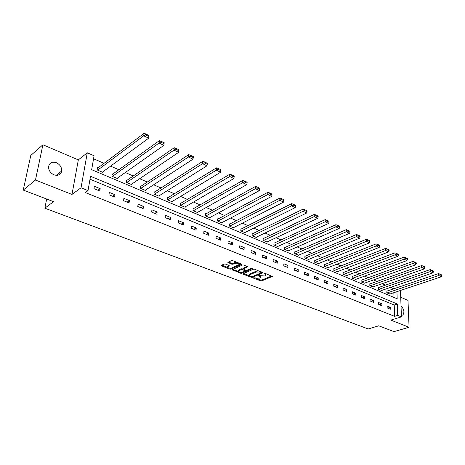 <?xml version="1.0" encoding="UTF-8"?>
<svg xmlns="http://www.w3.org/2000/svg" width="465" height="465" viewBox="0 0 465 465"><rect width="100%" height="100%" fill="white"/><g stroke="black" fill="none" stroke-linecap="round" stroke-linejoin="round"><path stroke-width="0.7" d="M253.425 277.791L253.501 278.14L260.586 280.843L261.818 280.86L272.356 276.454L264.986 273.275L264.108 273.263L265.922 275.257L265.387 275.606L264.521 275.972L258.726 275.547L260.551 277.518L259.179 278.215L253.425 277.791M53.992 174.823C58.264 176.072 60.845 174.776 61.74 170.946C61.804 167.301 60.026 164.564 56.399 162.733C52.034 161.419 49.424 162.756 48.563 166.755C48.593 170.376 50.406 173.067 53.992 174.823M401.365 315.351L402.888 315.003C404.678 312.067 404.062 309.091 401.033 306.08M225.38 264.074L224.101 264.062L221.27 265.37L221.433 265.899L229.815 269.101L231.082 269.119L241.463 264.405L241.184 263.963L232.756 260.667L231.46 260.65L227.838 262.353L231.739 264.207L233.023 264.225L234.755 263.434C237.476 262.963 238.87 263.376 238.94 264.661L231.82 267.962C229.129 268.415 227.74 268.009 227.67 266.747L229.28 265.91L228.995 265.469L225.38 264.074M23.25 190.08L30.783 155.455L42.902 144.784L35.468 180.048L23.25 190.08L53.585 201.665L44.843 208.198L368.204 328.976L378.731 325.808L393.983 331.632L409.066 327.279L390.838 320.094L401.417 316.88L397.726 315.398L394.587 316.357L85.31 192.556L88.025 190.604L81.02 187.784L87.275 152.793L94.081 155.758L91.657 169.684L397.18 298.78L396.941 291.654M35.468 180.048L71.97 194.434L81.02 187.784M243.114 273.716L243.236 274.222L251.263 277.285L252.501 277.303L262.998 272.804L254.675 269.241L253.402 269.223L243.114 273.716M240.655 273.24L232.175 269.677L242.55 264.986L243.834 265.004L247.653 266.817L243.154 268.88L245.753 270.2L247.014 270.217L251.396 268.299L252.478 268.601L241.905 273.251L240.655 273.24L240.527 272.339M409.066 327.279L407.997 300.367L400.725 297.269M46.68 199.026L44.843 208.198M394.587 316.357L394.233 305.023L90.007 179.194M390.333 307.324L387.124 306.017L387.176 307.917L390.385 309.219L390.333 307.324L387.752 308.15M381.945 303.895L378.673 302.558L378.719 304.476L381.992 305.807L381.945 303.895L379.364 304.738M373.389 300.396L370.053 299.036L370.088 300.965L373.424 302.32L373.389 300.396L370.814 301.262M364.665 296.827L361.259 295.438L361.276 297.379L364.688 298.768L364.665 296.827L362.084 297.71M355.754 293.188L352.278 291.764L352.29 293.723L355.772 295.141L355.754 293.188L353.179 294.089M346.663 289.468L343.118 288.015L343.112 289.991L346.663 291.439L346.663 289.468L344.094 290.393M337.381 285.673L333.76 284.191L333.748 286.184L337.375 287.655L337.381 285.673L334.817 286.62M327.906 281.796L324.204 280.285L324.181 282.29L327.883 283.795L327.906 281.796L325.343 282.767M318.223 277.838L314.445 276.291L314.404 278.314L318.188 279.854L318.223 277.838L315.665 278.826M308.336 273.792L304.47 272.211L304.418 274.251L308.283 275.826L308.336 273.792L305.784 274.809M298.228 269.659L294.281 268.043L294.217 270.101L298.164 271.711L298.228 269.659L295.682 270.7M287.899 265.434L283.865 263.783L283.784 265.858L287.823 267.503L287.899 265.434L285.365 266.503M277.338 261.115L273.217 259.429L273.118 261.522L277.25 263.202L277.338 261.115L274.809 262.214M266.544 256.697L262.324 254.977L262.208 257.087L266.433 258.802L266.544 256.697L264.021 257.825M255.494 252.181L251.181 250.42L251.054 252.547L255.372 254.303L255.494 252.181L252.989 253.332M244.195 247.56L239.783 245.758L239.632 247.903L244.055 249.699L244.195 247.56L241.701 248.746M232.634 242.835L228.112 240.986L227.949 243.149L232.477 244.991L232.634 242.835L230.152 244.044M220.799 237.993L216.167 236.098L215.987 238.283L220.619 240.167L220.799 237.993L218.329 239.237M208.675 233.035L203.937 231.099L203.734 233.302L208.483 235.232L208.675 233.035L206.228 234.314M196.265 227.96L191.406 225.973L191.185 228.193L196.044 230.175L196.265 227.96L193.829 229.274M183.547 222.758L178.572 220.724L178.322 222.962L183.309 224.99L183.547 222.758L181.129 224.107M170.51 217.428L165.412 215.342L165.145 217.603L170.248 219.678L170.51 217.428L168.121 218.812M157.153 211.964L151.921 209.825L151.631 212.104L156.868 214.237L157.153 211.964L154.781 213.389M143.447 206.361L138.088 204.164L137.768 206.466L143.139 208.651L143.447 206.361L141.104 207.826M129.398 200.613L123.893 198.363L123.545 200.682L129.061 202.926L129.398 200.613L127.079 202.118M114.971 194.713L109.327 192.405L108.955 194.748L114.611 197.05L114.971 194.713L112.687 196.265M100.173 188.656L94.372 186.285L93.971 188.651L99.783 191.016L100.173 188.656L97.912 190.255M393.733 288.8L390.658 287.364M385.502 285.132L382.166 283.685M376.964 281.435L373.5 279.936M368.251 277.663L364.653 276.105M359.364 273.815L355.62 272.199M350.285 269.886L346.402 268.206M341.019 265.881L336.991 264.132M331.557 261.783L327.372 259.97M321.89 257.598L317.549 255.721M312.015 253.326L307.51 251.373M301.925 248.961L297.245 246.932M291.613 244.497L286.754 242.393M281.069 239.928L276.024 237.749M270.287 235.261L265.05 233M259.255 230.489L253.814 228.135M247.967 225.606L242.323 223.159M236.418 220.608L230.559 218.068M224.595 215.487L218.509 212.854M212.488 210.25L206.164 207.512M200.084 204.879L193.521 202.037M187.378 199.38L180.56 196.428M174.352 193.742L167.272 190.679M161.006 187.965L153.642 184.779M147.312 182.042L139.663 178.729M133.263 175.962L125.318 172.521M118.854 169.725L110.589 166.144M104.055 163.32L93.552 158.774M394 297.437L393.849 292.688M386.99 291.09L386.775 292.845L389.949 293.996M378.62 287.521L378.394 289.288L381.631 290.456M370.088 283.882L369.809 283.766L369.844 285.655L373.145 286.847M361.381 280.168L361.096 280.046L361.119 281.953L364.49 283.168M352.493 276.379L352.208 276.257L352.214 278.18L355.661 279.413M343.426 272.513L343.135 272.385L343.129 274.321L346.646 275.582M334.172 268.561L333.87 268.433L333.858 270.386L337.445 271.67M324.721 264.533L324.413 264.399L324.384 266.369L328.058 267.671M315.067 260.417L314.753 260.284L314.718 262.266L318.467 263.591M305.209 256.209L304.889 256.076L304.837 258.075L308.667 259.423M295.136 251.914L294.81 251.774L294.746 253.791L298.658 255.169M284.842 247.525L284.51 247.38L284.429 249.414L288.434 250.815M274.321 243.038L273.978 242.887L273.885 244.939L277.965 246.671L277.983 246.369M263.562 238.446L263.213 238.301L263.103 240.364L267.276 242.137L267.294 241.817M252.559 233.756L252.204 233.604L252.077 235.685L256.349 237.499L256.366 237.167M241.306 228.954L240.946 228.797L240.8 230.896L245.165 232.75L245.189 232.407M229.791 224.043L229.419 223.886L229.257 226.002L233.726 227.897L233.756 227.536M218.009 219.015L217.626 218.852L217.446 220.985L222.02 222.927L222.049 222.549M205.943 213.871L205.553 213.702L205.35 215.853L210.035 217.841L210.07 217.446M193.585 208.599L193.184 208.43L192.963 210.599L197.765 212.639L197.805 212.22M180.931 203.199L180.519 203.025L180.281 205.216L185.198 207.303L185.244 206.861M167.964 197.672L167.545 197.491L167.278 199.7L172.317 201.839L172.37 201.374M154.671 192.004L154.241 191.818L153.956 194.044L159.117 196.236L159.181 195.748M141.046 186.192L140.604 186L140.291 188.249L145.586 190.493L145.655 189.976M127.073 180.228L126.62 180.036L126.282 182.303L131.711 184.605L131.793 184.059M112.733 174.113L112.268 173.916L111.902 176.2L117.476 178.566L117.569 177.979M98.022 167.836L97.545 167.632L97.15 169.94L102.87 172.37L102.974 171.742M71.97 194.434L78.335 159.884L42.902 144.784M78.335 159.884L87.275 152.793M393.727 288.689L396.953 287.707M397.726 315.398L397.354 304.029L90.512 176.276L88.025 190.604M400.481 290.462L401.417 316.88M394.233 305.023L397.354 304.029M59.195 172.974L58.805 174.974M260.592 276.826L260.586 275.937M265.957 274.548L265.939 273.647M256.552 278.465L260.632 280.029L261.859 280.046L271.763 275.925M261.377 272.717L262.423 272.269M243.584 273.507L249.478 275.762M251.309 276.663L252.181 276.675L261.359 272.74L260.191 272.066L256.157 272.013L249.967 274.681L249.478 274.995L250.327 276.291L251.309 276.663L251.263 277.285M261.371 272.577L261.423 271.88M258.976 270.926L256.203 271.182L256.157 272.013M249.536 274.943L249.531 274.17L250.019 273.85L256.203 271.182M238.597 271.601L232.785 269.375M247.101 266.276L243.189 268.276M246.88 270.27L245.183 271.014M242.492 272.194L241.963 272.426L241.905 273.251M238.998 270.688L238.609 270.944C238.696 272.17 240.056 272.56 242.707 272.112L245.224 270.973L242.625 269.659L241.364 269.642L238.998 270.688L239.051 269.857L238.626 270.729M245.241 270.74L245.328 270.037M239.051 269.857L241.416 268.805L243.096 268.979M240.713 272.409L241.963 272.426M227.681 266.55L227.734 265.904L228.739 265.37M238.987 263.998L239.016 263.114M237.045 262.347L234.813 262.586L234.755 263.434M228.431 262.051L231.803 263.364L233.087 263.376L234.813 262.586M229.716 268.2L231.14 268.282L240.917 263.858M221.741 265.155L227.629 267.404M387.043 292.956L438.635 275.542L441.273 276.797L389.693 294.083M439.902 274.838L441.75 275.716L441.704 274.937L439.855 274.054L439.902 274.838L438.635 275.542L438.512 273.583L386.729 291.183M441.273 276.797L441.75 275.716M439.855 274.054L438.512 273.583M378.661 289.399L430.27 271.583L432.973 272.862L381.364 290.549M431.549 270.868L433.438 271.763L433.397 270.979L431.508 270.078L431.549 270.868L430.27 271.583L430.166 269.607L378.359 287.614M432.973 272.862L433.438 271.763M431.508 270.078L430.166 269.607M370.117 285.777L421.732 267.538L424.487 268.84L372.878 286.946M423.022 266.811L424.952 267.73L424.911 266.939L422.981 266.021L423.022 266.811L421.732 267.538L421.633 265.544L369.815 283.981M424.487 268.84L424.952 267.73M422.981 266.021L421.633 265.544M361.398 282.075L413.007 263.405L415.826 264.736L364.211 283.266M414.315 262.673L416.285 263.608L416.245 262.806L414.28 261.871L414.315 262.673L413.007 263.405L412.92 261.4L361.102 280.273M415.826 264.736L416.285 263.608M414.28 261.871L412.92 261.4M352.505 278.303L404.097 259.179L406.974 260.545L355.376 279.517M405.416 258.441L407.427 259.4L407.392 258.592L405.381 257.633L405.416 258.441L404.097 259.179L404.021 257.157L352.208 276.483M406.974 260.545L407.427 259.4M405.381 257.633L404.021 257.157M343.426 274.449L394.988 254.867L397.93 256.256L346.355 275.693M396.32 254.117L398.377 255.099L398.348 254.285L396.29 253.303L396.32 254.117L394.988 254.867L394.925 252.826L343.129 272.624M397.93 256.256L398.377 255.099M396.29 253.303L394.925 252.826M334.155 270.514L385.677 250.455L388.688 251.879L337.148 271.781M387.02 249.699L389.124 250.699L389.1 249.879L387.002 248.874L387.02 249.699L385.677 250.455L385.625 248.397L333.87 268.683M388.688 251.879L389.124 250.699M387.002 248.874L385.625 248.397M324.692 266.497L376.162 245.944L379.237 247.403L327.749 267.794M377.516 245.177L379.667 246.2L379.649 245.375L377.499 244.352L377.516 245.177L376.162 245.944L376.115 243.875L324.407 264.655M379.237 247.403L379.667 246.2M377.499 244.352L376.115 243.875M315.032 262.4L366.426 241.329L369.57 242.823L318.147 263.719M367.798 240.556L369.995 241.602L369.983 240.771L367.78 239.719L367.798 240.556L366.426 241.329L366.397 239.243L314.747 260.545M369.57 242.823L369.995 241.602M367.78 239.719L366.397 239.243M305.156 258.209L356.463 236.615L359.683 238.138L308.342 259.563M357.852 235.831L360.102 236.9L360.096 236.057L357.847 234.988L357.852 235.831L356.463 236.615L356.452 234.505L304.883 256.349M359.683 238.138L360.102 236.9M357.847 234.988L356.452 234.505M295.072 253.931L346.274 231.785L349.57 233.343L298.327 255.308M347.675 230.989L349.976 232.087L349.976 231.239L347.675 230.14L347.675 230.989L346.274 231.785L346.274 229.664L294.798 252.059M349.57 233.343L349.976 232.087M347.675 230.14L346.274 229.664M284.766 249.554L335.846 226.844L339.218 228.443L288.091 250.966M337.259 226.042L339.619 227.158L339.624 226.304L337.265 225.182L337.259 226.042L335.846 226.844L335.858 224.705L284.499 247.676M339.218 228.443L339.619 227.158M337.265 225.182L335.858 224.705M274.228 245.084L325.169 221.788L328.621 223.421L277.628 246.526M326.599 220.974L329.011 222.119L329.022 221.259L326.61 220.108L326.599 220.974L325.169 221.788L325.198 219.625L273.966 243.201M328.621 223.421L329.011 222.119M326.61 220.108L325.198 219.625M263.452 240.51L314.235 216.603L317.769 218.277L266.933 241.986M315.677 215.777L318.153 216.957L318.165 216.086L315.694 214.906L315.677 215.777L314.235 216.603L314.282 214.429L263.196 238.621M317.769 218.277L318.153 216.957M315.694 214.906L314.282 214.429M252.437 235.836L303.035 211.296L306.656 213.017L255.994 237.348M304.494 210.465L307.028 211.668L307.051 210.79L304.517 209.581L304.494 210.465L303.035 211.296L303.093 209.105L252.187 233.936M306.656 213.017L307.028 211.668M304.517 209.581L303.093 209.105M241.166 231.053L291.555 205.861L295.269 207.617L244.805 232.599M293.031 205.013L295.63 206.245L295.659 205.361L293.066 204.129L293.031 205.013L291.555 205.861L291.636 203.647L240.917 229.152M295.269 207.617L295.63 206.245M293.066 204.129L291.636 203.647M229.634 226.159L279.796 200.287L283.598 202.089L233.354 227.74M281.284 199.427L283.946 200.694L283.981 199.799L281.325 198.532L281.284 199.427L279.796 200.287L279.889 198.055L229.39 224.252M283.598 202.089L283.946 200.694M281.325 198.532L279.889 198.055M217.829 221.148L267.735 194.573L271.63 196.422L221.642 222.77M269.241 193.702L271.973 194.998L272.013 194.097L269.287 192.801L269.241 193.702L267.735 194.573L267.852 192.318L217.591 219.236M271.63 196.422L271.973 194.998M269.287 192.801L267.852 192.318M205.745 216.022L255.366 188.714L259.365 190.609L209.645 217.678M256.889 187.831L259.691 189.162L259.743 188.249L256.942 186.918L256.889 187.831L255.366 188.714L255.5 186.442L205.513 214.109M259.365 190.609L259.691 189.162M256.942 186.918L255.5 186.442M193.37 210.773L242.672 182.699L246.776 184.646L197.369 212.464M244.218 181.803L247.089 183.169L247.148 182.257L244.282 180.885L244.218 181.803L242.672 182.699L242.835 180.408L193.144 208.855M246.776 184.646L247.089 183.169M244.282 180.885L242.835 180.408M180.693 205.391L229.652 176.531L233.86 178.525L184.785 207.128M231.21 175.619L234.157 177.026L234.226 176.101L231.285 174.695L231.21 175.619L229.652 176.531L229.832 174.218L180.472 203.472M233.86 178.525L234.157 177.026M231.285 174.695L229.832 174.218M167.702 199.88L216.277 170.196L220.602 172.242L171.899 201.659M217.858 169.272L220.887 170.713L220.962 169.777L217.94 168.342L217.858 169.272L216.277 170.196L216.487 167.859L167.487 197.962M220.602 172.242L220.887 170.713M217.94 168.342L216.487 167.859M154.386 194.231L202.548 163.692L206.989 165.796L158.693 196.056M204.147 162.756L207.256 164.232L207.344 163.291L204.24 161.808L204.147 162.756L202.548 163.692L202.781 161.332L154.177 192.318M206.989 165.796L207.256 164.232M204.24 161.808L202.781 161.332M140.738 188.435L188.441 157.007L193.004 159.169L145.15 190.307M190.057 156.054L193.254 157.577L193.353 156.624L190.162 155.107L190.057 156.054L188.441 157.007L188.697 154.63L140.529 186.529M193.004 159.169L193.254 157.577M190.162 155.107L188.697 154.63M126.736 182.495L173.939 150.137L178.63 152.357L131.264 184.413M175.578 149.172L178.862 150.736L178.973 149.777L175.694 148.213L175.578 149.172L173.939 150.137L174.23 147.736L126.532 180.6M178.63 152.357L178.862 150.736M175.694 148.213L174.23 147.736M112.373 176.398L159.036 143.075L163.86 145.359L117.017 178.368M160.692 142.098L164.069 143.702L164.192 142.732L160.814 141.128L160.692 142.098L159.036 143.075L159.35 140.657L112.175 174.515M163.86 145.359L164.069 143.702M160.814 141.128L159.35 140.657M148.986 135.489L145.516 133.839L145.382 134.815L148.852 136.466L148.986 135.489L148.666 138.163L102.399 172.166M97.633 170.144L143.702 135.809L144.051 133.368L97.435 168.278M148.852 136.466L148.666 138.163L143.702 135.809L145.382 134.815M145.516 133.839L144.051 133.368M253.524 277.762L253.501 278.14M264.19 273.234L264.172 273.623M258.819 275.513L258.796 275.896M259.755 275.617L259.72 276.257M265.131 273.333L265.096 273.984M272.205 276.105L272.188 276.565M261.859 280.046L261.818 280.86M260.632 280.029L260.586 280.843M262.859 272.449L262.835 272.909M252.547 276.518L252.501 277.303M243.271 273.647L243.236 274.222M261.214 271.798L261.179 272.455M260.226 271.415L260.191 272.066M250.019 273.85L249.967 274.681M232.494 269.502L232.454 270.107M247.531 266.462L247.502 266.916M243.358 267.945L243.3 268.782M252.385 268.352L252.367 268.677M244.997 269.909L244.95 270.554M242.684 268.822L242.625 269.659M241.416 268.805L241.364 269.642M229.175 265.556L229.14 265.997M228.094 265.666L228.03 266.503M233.087 263.376L233.023 264.225M231.803 263.364L231.739 264.207M228.17 262.173L228.123 262.806M241.347 264.044L241.318 264.504M231.14 268.282L231.082 269.119M229.879 268.264L229.815 269.101M221.485 265.271L221.433 265.899M61.74 170.946L56.207 175.357M402.888 315.003L401.621 315.386M249.531 274.17L249.478 274.995M243.207 268.038L243.154 268.88M238.667 270.107L238.609 270.944M227.734 265.904L227.67 266.747"/></g></svg>
